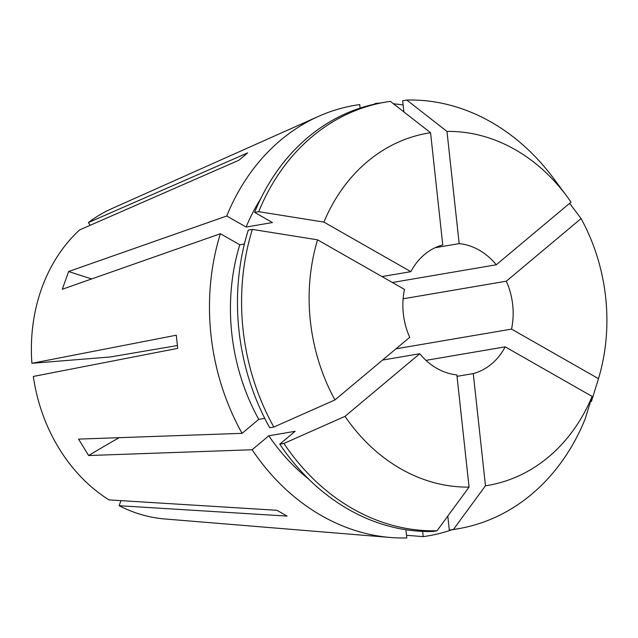 <?xml version="1.0" encoding="UTF-8"?>
<svg xmlns="http://www.w3.org/2000/svg" width="638" height="638" viewBox="0 0 638 638"><rect width="100%" height="100%" fill="white"/><g stroke="black" fill="none" stroke-linecap="round" stroke-linejoin="round"><path stroke-width="0.96" d="M376.181 103.811L376.125 103.268L373.573 104.377M376.125 103.268A218.363 180.817 -99.7 0 1 379.187 103.22M393.502 103.811A218.363 180.817 -99.7 0 1 403.128 104.967M451.951 529.771A218.363 180.817 -99.7 0 1 423.201 536.63L422.635 531.39M406.51 535.29L423.201 536.63M382.521 360.079L419.756 353.731A66.169 54.796 80.3 0 0 456.872 374.897L469.066 487.097A178.656 147.936 -99.7 0 1 345.006 416.351L283.902 443.45L279.787 444.152L295.131 431.296L268.805 435.794L252.146 449.75L88.634 455.532L78.57 439.111L242.081 433.338A218.363 180.817 -99.7 0 1 220.397 233.731L62.293 289.253L68.641 271.509L226.745 215.995A218.363 180.817 -99.7 0 1 318.545 116.347A218.363 180.817 -99.7 0 1 359.72 104.592L360.103 108.101M317.557 239.832L404.492 289.413A66.169 54.796 80.3 0 0 409.7 337.319L334.95 399.938A178.656 147.936 -99.7 0 1 317.557 239.832L252.377 229.409L248.262 230.111A216.378 179.174 -99.7 0 0 269.73 427.739L273.846 427.037A216.378 179.174 -99.7 0 1 252.377 229.409M410.84 271.668L323.905 222.096A178.656 147.936 -99.7 0 1 430.562 132.736L442.756 244.936A66.169 54.796 80.3 0 0 410.84 271.668L382.01 276.589M318.545 116.347L111.738 208.658A160.896 133.23 -99.7 0 0 88.395 222.558L247.656 152.897L238.899 160.234L79.638 229.895A160.896 133.23 -99.7 0 0 31.9 363.301L110.342 356.969L177.356 345.541M392.378 282.498L496.276 264.778A66.169 54.796 80.3 0 0 459.161 243.612L435.18 247.704M395.975 348.811L511.54 329.104A66.169 54.796 80.3 0 0 506.333 281.191L403.128 298.799M457.031 376.348L473.276 373.581A66.169 54.796 80.3 0 0 505.192 346.841L425.969 360.35M419.756 353.731L345.006 416.351M506.333 281.191L581.082 218.571A178.656 147.936 -99.7 0 1 598.476 378.677L591.434 401.422L590.533 401.573M511.54 329.104L598.476 378.677M505.192 346.841L592.128 396.421A178.656 147.936 -99.7 0 1 485.47 485.773L473.276 373.581M31.9 363.301L176.279 335.213L177.715 348.364L33.328 376.444A160.896 133.23 -99.7 0 0 108.97 499.897L276.924 510.288L287.108 516.094L119.154 505.711L120.965 500.639M405.904 529.747L406.797 537.946A218.363 180.817 -99.7 0 1 390.376 537.483L164.668 518.957A160.896 133.23 -99.7 0 1 119.154 505.711M390.376 537.483A218.363 180.817 -99.7 0 1 252.146 449.75M308.497 478.923A193.218 159.994 -99.7 0 1 268.805 435.794M264.754 418.353L258.749 419.373L242.081 433.338M258.749 419.373A193.218 159.994 -99.7 0 1 239.776 244.785L220.397 233.731M244.418 243.987L239.776 244.785M283.902 443.45A216.378 179.174 -99.7 0 0 437.03 530.776L432.915 531.478A216.378 179.174 -99.7 0 1 279.787 444.152M437.03 530.776L469.066 487.097M334.95 399.938L273.846 427.037M459.161 243.612L446.975 131.412L406.789 100.054L402.666 100.756L403.878 111.905M406.789 100.054A216.378 179.174 -99.7 0 1 553.513 178.313L566.68 196.057A178.656 147.936 -99.7 0 1 571.026 202.158L496.276 264.778M581.082 218.571L569.965 203.793L568.849 203.985M592.654 397.474L591.522 401.135A216.378 179.174 -99.7 0 1 591.434 401.422M446.975 131.412A178.656 147.936 -99.7 0 1 566.68 196.057M323.905 222.096L258.725 211.672L254.61 212.374L272.458 222.55L246.124 227.04L226.745 215.995M246.124 227.04A193.218 159.994 -99.7 0 1 260.711 198.753M254.61 212.374A216.378 179.174 -99.7 0 1 381.412 102.822L385.527 102.12A216.378 179.174 -99.7 0 1 390.384 101.37L430.562 132.736M258.725 211.672A216.378 179.174 -99.7 0 1 385.527 102.12M592.128 396.421L585.086 419.158A216.378 179.174 -99.7 0 1 458.291 528.711L454.176 529.412A216.378 179.174 -99.7 0 1 449.319 530.154L453.435 529.452L485.47 485.773M447.788 516.11L449.319 530.154M458.291 528.711A216.378 179.174 -99.7 0 1 453.435 529.452M88.395 222.558L90.086 225.326M91.712 278.918A330.851 104.257 19.7 0 1 68.641 271.509M119.154 437.684A330.851 80.731 -31.5 0 0 88.634 455.532"/></g></svg>
